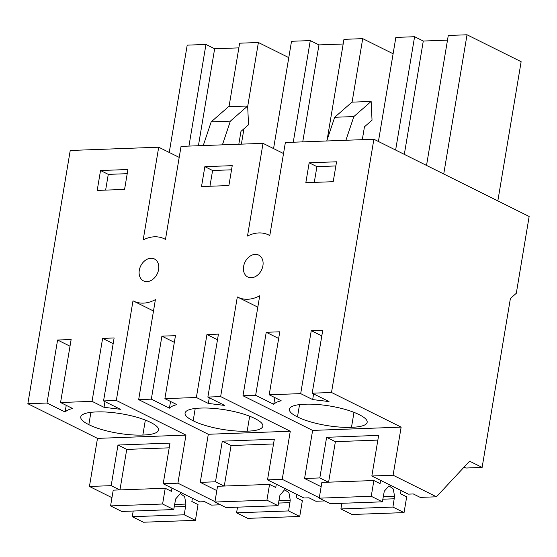 <?xml version="1.0" encoding="UTF-8"?>
<svg xmlns="http://www.w3.org/2000/svg" width="557" height="557" viewBox="0 0 557 557"><rect width="100%" height="100%" fill="white"/><g stroke="black" fill="none" stroke-linecap="round" stroke-linejoin="round"><path stroke-width="0.84" d="M165.478 239.392L164.412 238.862A34.736 25.984 116.5 0 0 154.839 236.788A34.736 25.984 116.5 0 0 143.184 239.914L158.703 147.208L70.231 150.481L27.85 403.728L97.489 438.38L89.44 486.463L111.957 497.673M164.412 238.862A34.736 25.984 116.5 0 1 165.471 239.433L181.046 146.38L263.022 143.344L247.51 236.05A34.736 25.984 116.5 0 1 259.158 232.923A34.736 25.984 116.5 0 1 268.732 234.998A34.736 25.984 116.5 0 1 269.79 235.569L285.365 142.515L373.886 139.236L529.15 216.485L516.297 293.302L510.407 298.455L482.125 467.42L469.6 461.189L436.451 496.788L393.096 475.218L401.144 427.128L331.506 392.483L373.886 139.236M158.703 147.208L179.201 157.401M263.022 143.344L283.52 153.537M464.078 467.121L465.889 468.026L482.125 467.42M89.44 486.463L111.177 485.662L119.72 489.916M97.489 438.38L185.961 435.101L177.913 483.191L214.967 501.627M111.177 485.662L117.973 445.036L126.738 449.402L169.21 447.828M220.433 504.788L211.569 505.115L204.67 501.683L199.65 501.871L163.201 483.734L169.996 443.107L117.973 445.036M163.201 483.734L177.913 483.191M60.56 402.516L72.535 408.476C68.964 409.374 66.485 410.558 65.106 412.027L47.011 403.024L57.587 340.021L71.136 339.526L60.56 402.516L92.051 401.353L104.02 407.306L120.375 409.298L103.553 400.929L116.322 400.455L185.961 435.101M27.85 403.728L47.011 403.024M96.431 411.95A38.203 9.566 9.5 0 1 150.432 422.352A38.203 9.566 9.5 0 1 158.522 430.032A38.203 9.566 9.5 0 1 142.85 435.038A38.203 9.566 9.5 0 1 88.841 424.636A38.203 9.566 9.5 0 1 80.758 416.956A38.203 9.566 9.5 0 1 96.431 411.95M92.051 401.353L102.62 338.384L114.122 337.967L103.553 400.929M116.322 400.455L132.998 300.808A34.729 25.984 116.5 0 0 133.471 301.052A34.729 25.984 116.5 0 0 143.734 303.105A34.729 25.984 116.5 0 0 155.396 299.631L138.665 399.627L151.33 399.153L161.906 336.156L175.462 335.662L164.886 398.652L196.37 397.489L206.946 334.52L218.441 334.103L207.872 397.064L220.642 396.591L237.317 296.944A34.729 25.984 116.5 0 0 237.79 297.187A34.729 25.984 116.5 0 0 248.06 299.241A34.729 25.984 116.5 0 0 259.722 295.767L242.984 395.762L255.649 395.289L266.232 332.285L279.781 331.798L269.205 394.788L300.689 393.625L311.266 330.656L322.761 330.238L312.192 393.2L331.506 392.483M127.915 169.523L100.532 170.519L97.197 190.417L124.573 189.422L127.915 169.523M309.177 162.79L336.553 161.795L333.211 181.693L305.835 182.689L309.177 162.79L316.912 166.64L314.273 182.383M251.66 277.734A12.24 9.156 116.5 0 1 247.809 277.024A12.24 9.156 116.5 0 1 243.52 267.075A12.24 9.156 116.5 0 1 250.372 255.969A12.24 9.156 116.5 0 1 255.566 254.368A12.24 9.156 116.5 0 1 258.72 255.106A12.24 9.156 116.5 0 1 263.008 265.055A12.24 9.156 116.5 0 1 256.157 276.161A12.24 9.163 116.5 0 1 251.66 277.734M204.858 166.654L201.516 186.553L228.892 185.558L232.234 165.659L204.858 166.654L212.593 170.505L209.947 186.247M147.333 281.598A12.24 9.156 116.5 0 1 143.49 280.888A12.24 9.156 116.5 0 1 139.201 270.939A12.24 9.156 116.5 0 1 146.052 259.834A12.24 9.156 116.5 0 1 151.246 258.232A12.24 9.156 116.5 0 1 154.4 258.97A12.24 9.156 116.5 0 1 158.689 268.92A12.24 9.156 116.5 0 1 151.838 280.032A12.24 9.163 116.5 0 1 147.333 281.598M447.494 40.146L423.285 41.037L414.596 36.72L395.846 37.416L378.426 141.492M426.53 165.429L448.281 35.474L467.031 34.778L521.136 61.695L497.84 200.91M467.031 34.778L443.734 173.986M423.285 41.037L404.319 154.38M414.596 36.72L395.63 150.056M238.821 144.235L240.972 131.375L248.547 124.754L247.649 106.018L230.361 121.141L222.417 144.848M247.649 106.018L228.481 106.728L211.194 121.851L230.361 121.141M211.194 121.851L203.249 145.558M362.308 139.661L364.459 126.801L372.034 120.18L371.136 101.444L351.968 102.154L334.68 117.276L326.743 140.984M371.136 101.444L353.848 116.566L345.904 140.273M334.68 117.276L353.848 116.566M352.087 102.147L362.711 38.642L393.11 53.764M362.711 38.642L343.954 39.338L327.154 139.744M302.736 141.868L318.966 44.908L343.175 44.01M318.966 44.908L310.277 40.584L293.267 142.223M310.277 40.584L291.52 41.281L273.564 148.587M288.784 57.629L258.392 42.506L247.677 106.54M243.959 128.764L241.383 144.145M258.392 42.506L239.635 43.202L229.011 106.707M238.856 47.874L214.647 48.772L198.417 145.732M214.647 48.772L205.958 44.449L188.948 146.087M205.958 44.449L187.201 45.145L169.244 152.451M220.642 396.591L290.281 431.236L282.232 479.326L319.293 497.763M324.759 500.924L315.889 501.251L308.989 497.819L303.969 498.007L267.52 479.869L274.316 439.243L222.292 441.172L231.064 445.53L273.529 443.964M216.819 490.599L200.255 482.362L208.304 434.272L290.281 431.236M138.665 399.627L208.304 434.272M436.451 496.788L420.215 497.387L413.315 493.955L408.295 494.143L371.839 476.005L378.642 435.379L326.618 437.308L335.384 441.666L377.848 440.093M321.138 486.734L304.575 478.498L312.623 430.408L401.144 427.128M242.984 395.762L312.623 430.408M66.227 405.336L65.106 412.027M57.587 340.021L70.015 346.203M104.974 401.632L104.02 407.306M113.168 343.634L102.62 338.384M145.349 420.082L142.85 435.038M90.902 412.333L88.841 424.636M207.872 397.064L224.694 405.433L208.339 403.442L209.293 397.768M196.37 397.489L208.339 403.442M164.886 398.652L176.854 404.612C173.283 405.51 170.804 406.694 169.425 408.163L170.546 401.472M151.33 399.153L169.425 408.163M200.757 408.086A38.203 9.566 9.5 0 1 254.758 418.488A38.203 9.566 9.5 0 1 262.841 426.168A38.203 9.566 9.5 0 1 247.169 431.174A38.203 9.566 9.5 0 1 193.168 420.772A38.203 9.566 9.5 0 1 185.077 413.092A38.203 9.566 9.5 0 1 200.757 408.086M161.906 336.156L174.341 342.339M217.488 339.77L206.946 334.52M269.205 394.788L281.174 400.748C277.602 401.646 275.13 402.829 273.745 404.291L274.873 397.607M255.649 395.289L273.745 404.291M312.192 393.2L329.013 401.569L312.665 399.578L313.612 393.903M300.689 393.625L312.665 399.578M305.076 404.222A38.203 9.566 9.5 0 1 359.077 414.624A38.203 9.566 9.5 0 1 367.16 422.303A38.203 9.566 9.5 0 1 351.488 427.31A38.203 9.566 9.5 0 1 297.487 416.908A38.203 9.566 9.5 0 1 289.403 409.228A38.203 9.566 9.5 0 1 305.076 404.222M266.232 332.285L278.66 338.475M321.814 335.906L311.266 330.656M100.532 170.519L108.274 174.369L105.628 190.111M127.212 173.68L108.274 174.369M335.857 165.951L316.912 166.64M231.538 169.815L212.593 170.505M304.575 478.498L319.815 477.934L326.618 437.308M371.839 476.005L393.096 475.218M200.255 482.362L215.496 481.798L222.292 441.172M267.52 479.869L282.232 479.326M215.496 481.798L224.039 486.045M319.815 477.934L328.365 482.181M249.668 416.218L247.169 431.174M195.222 408.462L193.168 420.772M353.994 412.354L351.488 427.31M299.548 404.598L297.487 416.908M174.585 504.475L185.927 504.064L184.659 496.705L180.35 493.558L175.65 498.947L173.735 509.558L162.595 504.015L165.234 488.266L171.424 491.344L171.967 488.099M162.595 504.015L110.578 505.902L121.718 511.444L173.735 509.558M133.2 511.027L132.253 516.687L143.386 522.222L195.403 520.342L198.041 504.586L191.852 501.509L192.395 498.257M185.927 504.064L184.27 514.8L195.403 520.342M110.578 505.902L113.217 490.146L165.234 488.266M119.964 489.902L126.738 449.402M174.174 506.926L185.655 506.508M132.253 516.687L184.27 514.8M278.904 500.611L290.246 500.2L288.979 492.834L284.669 489.694L279.969 495.082L278.054 505.693L266.921 500.151L269.553 484.402L275.743 487.479L276.286 484.235M266.921 500.151L214.905 502.038L226.038 507.58L278.054 505.693M237.519 507.162L236.572 512.816L247.712 518.358L299.729 516.471L302.36 500.722L296.171 497.645L296.714 494.393M290.246 500.2L288.589 510.936L299.729 516.471M214.905 502.038L217.536 486.282L269.553 484.402M224.283 486.038L231.064 445.53M278.493 503.062L289.981 502.644M236.572 512.816L288.589 510.936M383.223 496.747L394.565 496.336L393.298 488.969L388.988 485.829L384.288 491.218L382.374 501.829L371.241 496.287L373.872 480.531L380.069 483.615L380.612 480.364M371.241 496.287L319.224 498.174L330.357 503.709L382.374 501.829M341.845 503.298L340.898 508.952L352.031 514.494L404.048 512.607L406.68 496.858L400.49 493.781L401.033 490.529M394.565 496.336L392.915 507.072L404.048 512.607M319.224 498.174L321.862 482.418L373.872 480.531M328.602 482.174L335.384 441.666M382.812 499.197L394.3 498.78M340.898 508.952L392.915 507.072M269.797 235.527L268.732 234.998M153.495 311.015L133.471 301.052M257.814 307.151L237.79 297.187"/></g></svg>
